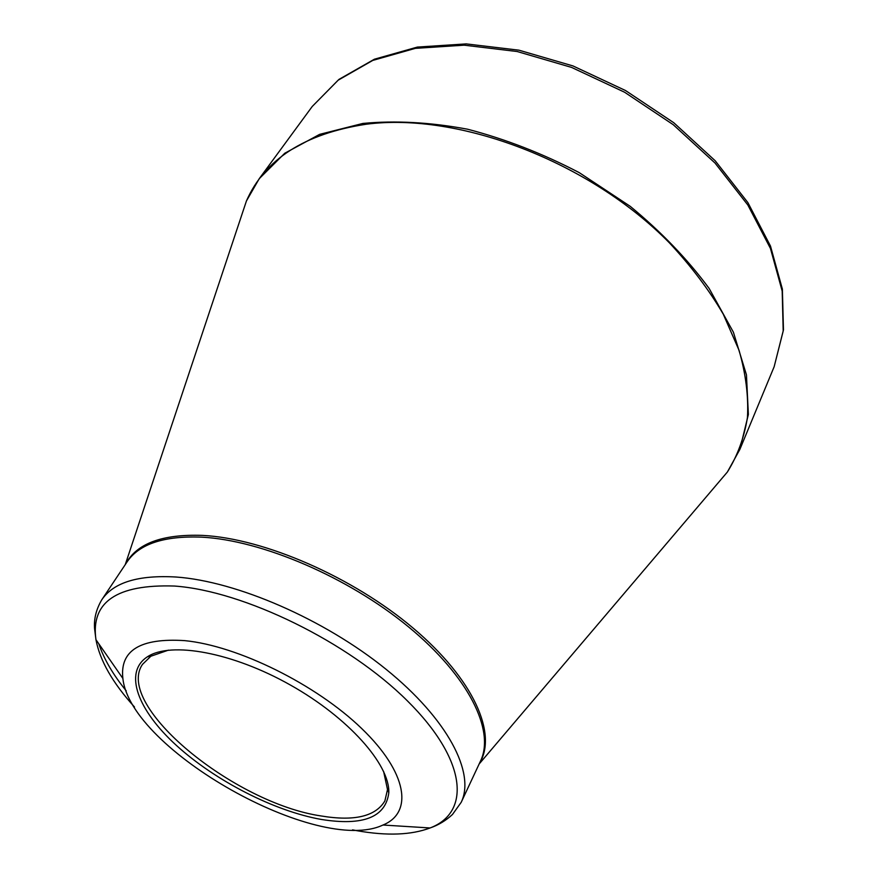 <?xml version="1.0" encoding="UTF-8"?>
<svg xmlns="http://www.w3.org/2000/svg" width="878" height="878" viewBox="0 0 878 878"><rect width="100%" height="100%" fill="white"/><g stroke="black" fill="none" stroke-linecap="round" stroke-linejoin="round"><path stroke-width="1.32" d="M184.709 640.633C237.762 645.758 316.113 684.412 361.648 728.488C407.513 772.574 413.428 812.71 382.973 825.024C318.187 855.699 130.196 749.779 122.876 678.464C119.726 650.422 140.337 637.812 184.709 640.633M321.392 819.459C274.54 811.195 215.45 780.915 176.588 745.587C137.78 710.346 123.183 672.372 147.482 656.744C171.001 641.258 232.648 652.398 290.486 685.081C348.401 717.622 389.876 764.584 388.811 792.735C385.716 817.231 363.251 826.143 321.392 819.459M168.433 650.148L150.873 656.217L142.499 664.372C114.195 705.506 234.185 803.348 321.403 816.002C354.416 821.457 375.564 816.43 384.871 800.934L387.505 789.552L383.598 771.389M240.934 217.47L246.038 202.138M259.262 178.651L284.779 153.233L319.625 134.367L362.866 123.436C395.363 120.363 430.253 122.272 467.524 129.198C505.377 139.053 542.615 153.529 579.239 172.637L630.25 206.352C661.31 231.946 687.606 259.306 709.128 288.434L733.404 332.224L746.454 374.873L748.374 414.449L739.847 449.448L774.155 366.719L783.198 331.039L782.188 291.09L770.445 248.441L747.847 205.024L714.999 163.012L673.228 124.687L624.554 92.212L571.567 67.408L517.142 51.517L464.188 45.184L415.349 48.356L372.788 60.406L338.096 80.227L312.25 106.457L259.262 178.651L246.422 200.985L239.716 221.135M726.611 472.924L716.141 485.227M125.587 564.104C136.463 543.57 162.101 534 202.533 535.393C264.037 538.444 352.868 577.022 413.264 628.209C473.857 679.407 497.727 734.293 479.388 763.465M713.638 488.179L727.39 472.002C737.476 455.814 744.171 437.639 747.452 417.456C748.605 396.296 745.806 373.907 739.035 350.278L723.252 314.159C708.963 289.762 690.997 265.968 669.332 242.789C589.687 161.673 458.821 112.022 366.192 124.237C304.677 133.621 264.761 159.203 246.422 200.985L125.269 564.587M126.256 690.898C112.966 674.534 103.823 658.84 98.808 643.804M101.771 599.795C113.481 582.432 138.241 574.838 176.072 577.022C236.533 581.247 324.223 619.231 385.936 669.19C447.813 719.181 475.47 772.925 461.202 802.316L480.507 761.072C495.236 730.65 468.753 676.356 408.314 626.705C348.028 577.065 261.732 540.222 201.633 537.149C164.021 535.701 139.163 543.965 127.058 561.909L101.771 599.795C96.185 609.332 93.792 618.979 94.583 628.736L95.954 639.689C99.894 660.596 112.735 683.04 134.488 706.999M352.55 829.875L357.269 830.753C386.989 835.988 411.266 835.066 430.088 827.965C471.168 812.402 467.008 759.942 407.568 701.039C348.599 642.125 243.777 590.883 174.437 586.043C116.763 584.144 90.61 602.023 95.954 639.689L122.876 678.464M479.147 763.992L727.39 472.002L739.847 449.448M382.973 825.024L430.088 827.965C438.451 825.079 445.914 820.579 452.488 814.466L461.202 802.316M774.155 366.719L783.461 329.865L782.375 289.092L770.489 246.07L747.902 202.62L715.219 160.784L673.766 122.722L625.509 90.522L572.961 65.927L518.931 50.178L466.218 43.9L417.346 47.083L374.401 59.21L338.952 79.404L312.25 106.457M150.873 656.217L147.482 656.744M387.505 789.552L388.811 792.735"/></g></svg>
